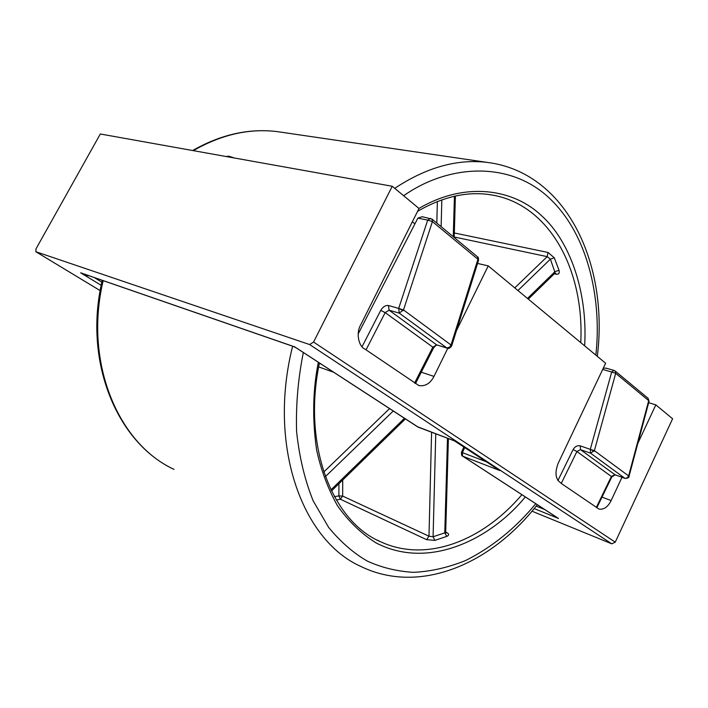 <?xml version="1.0" encoding="UTF-8"?>
<svg xmlns="http://www.w3.org/2000/svg" width="708" height="708" viewBox="0 0 708 708"><rect width="100%" height="100%" fill="white"/><g stroke="black" fill="none" stroke-linecap="round" stroke-linejoin="round"><path stroke-width="1.06" d="M403.666 195.744C447.447 164.698 509.459 159.99 549.895 198.629C590.348 237.153 601.685 304.033 595.835 355.115M584.649 345.84C587.897 290.899 569.374 240.428 541.372 215.542C514.318 189.647 466.191 180.637 418.968 208.435M554.311 273.766L556.293 274.208C558.798 274.483 559.718 273.208 559.055 270.394L555.125 271.527L527.495 298.44M559.055 270.394L554.284 257.774L548.027 252.473L454.332 232.976M535.788 503.715C515.451 528.327 492.033 547.266 465.537 560.55C447.925 567.63 430.544 571.56 413.384 572.347C396.719 571.312 381.32 567.533 367.186 561.019C353.513 553.134 340.663 541.939 328.654 527.425L313.202 500.919C304.812 480.13 299.272 456.987 296.59 431.482C295.802 405.206 298.05 378.886 303.334 352.513M318.352 362.275C312.821 389.666 312.219 418.8 316.556 449.66C320.883 469.723 327.813 488.334 337.327 505.485C348.327 521.203 361.31 533.708 376.267 543.018C432.305 571.737 494.662 534.867 525.309 496.901M334.424 496.68L338.884 495.901L340.38 499.237L426.605 539.655L434.88 540.381L433.084 536.753L435.756 433.827M434.88 540.381L446.775 536.39C449.129 535.221 449.253 534.027 447.129 532.814L445.721 532.168M554.284 257.774L550.408 259.146L547.187 256.641L454.217 236.985M555.178 272.969L550.408 259.146L517.946 290.519M446.775 536.39L444.783 532.859L445.704 531.858L445.89 532.859M426.605 539.655L428.986 536.213L433.084 536.753L444.783 532.859L447.491 438.261M336.291 499.972L340.38 499.237L342.663 496.078L338.884 495.901L338.928 483.688M234.357 157.99L228.808 156.176L226.144 156.521M35.896 251.738L35.984 248.897L100.315 133.989L392.232 186.266L313.573 342.053L309.644 344.566L35.896 251.738L100.173 290.625L35.763 251.676M531.974 511.185L611.8 543.841L615.252 542.169L672.6 418.773L655.829 404.87L637.793 443.465M621.987 477.307L611.128 500.565C607.889 507.008 603.844 509.849 599.003 509.079L561.258 483.449L576.914 451.518L611.376 476.475L596.322 507.45M560.816 482.98L561.258 483.449M561.285 483.148L561.072 483.077C555.532 479.599 554.55 473.05 558.125 463.413L605.632 363.239L488.237 265.889L456.51 330.521M447.766 348.318L433.986 376.399C430.287 383.471 425.269 386.533 418.915 385.577L366.045 349.841L385.17 312.617L432.836 347.15L414.587 383.063M392.232 186.266L419.012 208.471L360.637 324.99C355.558 333.256 358.912 348.097 366.063 349.469L366.045 349.841M414.915 223.87L412.339 221.781M488.237 265.889L477.564 263.447M655.829 404.87L648.661 402.719M454.527 440.916L496.529 468.466M454.571 440.934L418.729 427.358M293.652 346.566L296.643 348.115M293.758 346.61L82.243 273.403M89.358 275.863L86.854 275.5L82.084 273.35M557.134 517.61L551.824 514.15M86.854 275.5L86.659 274.934M486.369 461.775L461.457 452.288C461.457 454.943 461.811 456.209 462.545 456.076L557.293 517.707M358.177 333.946L417.879 218.117L427.703 220.108L398.692 308.396L388.497 305.52C385.524 305.139 382.931 306.768 380.727 310.396L362.027 346.752M447.412 348.23L446.854 347.964L449.598 347.124L451.014 344.973L451.66 345.955C449.987 348.203 448.571 348.956 447.412 348.23L436.659 344.867L432.836 347.15L433.57 347.964L415.499 383.55M451.66 345.955L478.528 260.385L477.935 259.287L451.014 344.973L403.489 309.945L399.241 313.104L398.692 308.396L403.489 309.945L432.411 221.604L427.703 220.108L430.526 218.374M422.225 216.71L417.879 218.117M615.456 474.918L625.137 478.431L627.412 477.732L628.624 475.918L628.996 476.466L649.059 401.241L648.705 400.622L628.624 475.918L594.384 450.677L590.534 453.155L590.295 449.35L580.241 445.863C577.339 445.261 574.958 446.509 573.099 449.598L557.895 480.582M649.059 401.241L648.139 398.365L648.705 400.622L615.712 373.32L611.694 372.019L590.295 449.35L594.384 450.677L615.712 373.32L615.172 371.019L614.004 370.399L606.03 368.142L603.278 368.204M607.11 368.549L606.03 368.142M394.728 188.337C426.428 167.371 457.288 158.734 487.29 162.415C566.763 172.354 608.827 264.111 597.313 356.345M281.828 132.29L277.359 131.635C249.455 128.157 221.454 134.493 193.337 150.645M417.578 211.329C442.686 196.789 466.811 191.24 489.945 194.682C548.957 203.134 584.516 269.553 580.764 342.619M103.182 280.651C83.694 362.363 118.068 443.704 174.018 469.369C117.13 443.093 82.916 361.514 102.253 280.333M537.284 504.698C490.892 564.426 419.304 595.118 360.593 566.32C301.953 540.16 267.589 445.403 292.625 346.212M319.317 363.478L321.22 364.142M521.902 494.68C482.546 541.107 426.296 562.94 380.869 541.877C332.388 521.575 302.086 445.819 319.423 362.974M454.279 234.746L454.306 233.967M548.027 252.473L547.187 256.641L514.769 287.891M556.293 274.208L555.267 272.987M447.129 532.814L446.031 532.912M342.734 479.971L342.663 496.078L428.986 536.213L431.588 432.252M437.358 201.541L436.818 223.082M389.559 408.596L323.768 472.015M318.662 366.903L333.725 372.275M441.137 226.666L441.827 199.877M454.43 196.24L453.27 236.729M404.454 418.286L330.937 489.892M325.37 476.634L393.267 411.012M403.197 310.644L398.692 308.396M594.154 451.279L590.295 449.35M417.525 426.747L454.996 441.049L499.733 470.528L462.882 456.253L558.506 518.46L534.168 508.565M101.182 285.306L80.641 272.801L294.767 346.893L418.437 427.287M611.8 543.841L309.644 344.566M313.573 342.053L615.252 542.169M101.837 282.173L94.341 277.589M544.771 509.565L536.177 506.087M464.731 447.509L462.421 452.562L462.545 456.076M611.128 500.565L601.995 497.113M421.269 372.196L433.986 376.399M380.727 310.396L385.17 312.617L389.064 310.184L436.659 344.867L446.854 347.964L399.241 313.104L389.064 310.184L388.497 305.52M611.8 476.944L611.376 476.475L614.88 474.714L624.845 478.281L590.534 453.155L580.489 449.651L615.181 474.864L611.8 476.944L596.862 507.671M573.099 449.598L576.914 451.518L580.489 449.651L580.241 445.863M602.685 369.452L611.694 372.019L614.004 370.399L615.172 371.019L648.139 398.365M431.977 219.064L432.411 221.604L477.935 259.287L477.511 256.836C478.227 256.924 478.573 258.11 478.528 260.385M192.665 150.53C220.852 134.431 249.083 128.13 277.359 131.635L487.29 162.415M376.948 539.956L380.869 541.877M455.394 196.028L454.2 237.499M554.851 273.235L528.301 299.112M448.394 438.597L445.704 531.85M405.401 418.906L331.459 490.971M295.794 347.601L417.755 426.942M454.686 440.978L455.217 441.243M418.366 427.26L417.826 426.986M294.024 346.699L295.51 347.424M463.89 446.96L461.457 452.288M437.146 345.115C436.739 344.699 435.544 345.646 433.57 347.964M477.511 256.836L432.03 219.117L422.056 216.675M628.996 476.466C629.262 477.511 627.978 478.165 625.137 478.431"/></g></svg>
